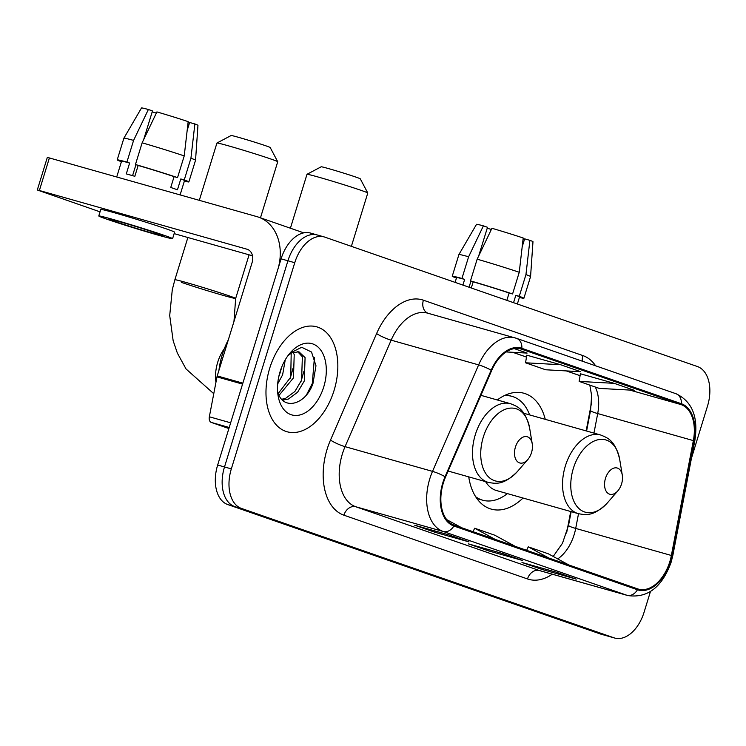 <?xml version="1.0" encoding="UTF-8"?>
<svg xmlns="http://www.w3.org/2000/svg" width="746" height="746" viewBox="0 0 746 746"><rect width="100%" height="100%" fill="white"/><g stroke="black" fill="none" stroke-linecap="round" stroke-linejoin="round"><path stroke-width="1.12" d="M545.261 419.345A60.193 37.552 105.8 0 0 523.99 393.263A60.193 37.552 105.8 0 0 497.302 399.968M566.578 533.11A45.431 28.339 105.8 0 0 566.606 532.989L570.718 511.523M586.151 430.908L591.569 402.626M468.74 476.871A60.193 37.552 105.8 0 0 491.232 509.108A60.193 37.552 105.8 0 0 523.011 498.03M318.038 235.214A34.074 21.261 105.8 0 0 317.292 234.981L310.467 233.05A34.074 21.261 105.8 0 0 281.093 258.853L217.664 465.019A34.074 21.261 105.8 0 0 227.754 504.557L600.297 633.951A34.074 21.261 105.8 0 0 601.043 634.184L607.878 636.114A34.074 21.261 105.8 0 1 607.132 635.881A34.074 21.261 105.8 0 0 607.878 636.114L614.704 638.044A34.074 21.261 105.8 0 0 644.078 612.242L650.428 591.606M691.449 458.277L707.506 406.076A34.074 21.261 105.8 0 0 697.417 366.538L324.874 237.144A34.074 21.261 105.8 0 0 324.128 236.911A34.074 21.261 105.8 0 0 294.754 262.713L231.335 468.889A34.074 21.261 105.8 0 0 241.415 508.418L607.132 635.881L234.589 506.487A34.074 21.261 105.8 0 1 224.499 466.949A34.074 21.261 105.8 0 0 234.589 506.487L227.754 504.557M294.754 262.713L287.928 260.783L224.499 466.949L287.928 260.783A34.074 21.261 105.8 0 1 317.292 234.981A34.074 21.261 105.8 0 0 287.928 260.783L281.093 258.853M334.068 390.466A54.514 34.008 105.8 0 0 316.742 326.841A54.514 34.008 105.8 0 0 269.744 368.132A54.514 34.008 105.8 0 0 287.07 431.757A54.514 34.008 105.8 0 0 334.068 390.466A54.514 34.008 105.8 0 0 316.742 326.841A54.514 34.008 105.8 0 0 269.744 368.132A54.514 34.008 105.8 0 0 287.07 431.757A54.514 34.008 105.8 0 0 334.068 390.466M669.833 561.617A36.34 22.678 -74.2 0 1 638.501 589.135A36.34 22.678 -74.2 0 1 637.709 588.892L454.118 525.128A36.34 22.678 -74.2 0 1 445.539 477.039L491.642 370.548A36.34 22.678 -74.2 0 1 520.792 348.932A36.34 22.678 -74.2 0 1 521.585 349.184L681.07 404.584A36.34 22.678 -74.2 0 1 693.36 440.606L671.363 555.472A36.34 22.678 -74.2 0 1 669.833 561.617M670.374 561.803A37.253 23.238 105.8 0 0 671.941 555.5L693.939 440.644A37.253 23.238 105.8 0 0 681.34 403.707L521.846 348.317A37.253 23.238 105.8 0 0 491.157 370.212L445.054 476.703A37.253 23.238 105.8 0 0 453.848 525.995L637.448 589.76A37.253 23.238 105.8 0 0 670.374 561.803M448.924 534.91L414.757 525.249L434.862 532.234L469.029 541.894L448.924 534.91M468.413 541.68A9.083 7.096 -70.8 0 0 468.721 541.792A9.083 7.096 -70.8 0 0 469.029 541.894M435.226 531.04L434.862 532.234M556.134 572.145L521.967 562.484L542.072 569.468L576.238 579.129L556.134 572.145M575.623 578.915A9.083 7.096 -70.8 0 0 575.921 579.027A9.083 7.096 -70.8 0 0 576.238 579.129M542.435 568.275L542.072 569.468M502.534 553.523L468.367 543.862L488.462 550.846L522.629 560.507L502.534 553.523M522.013 560.293A9.083 7.096 -70.8 0 0 522.321 560.414A9.083 7.096 -70.8 0 0 522.629 560.507M488.835 549.653L488.462 550.846M241.415 508.418L613.967 637.811A34.074 21.261 105.8 0 0 614.704 638.044M614.219 383.341L580.397 373.774L579.148 381.411L599.252 388.396L634.314 390.317L614.219 383.341L579.148 381.411M506.161 351.935L527.114 353.082L514.236 348.615M560.61 364.719L525.548 362.789L545.652 369.774L580.714 371.704L560.61 364.719L526.788 355.18M515.253 546.361L494.757 535.199L474.652 528.224L473.039 531.693M495.148 539.377L474.652 528.224M568.853 564.974L548.366 553.821L528.261 546.837L526.648 550.315M548.758 557.989L528.261 546.837M461.653 527.739L446.705 519.608M525.548 362.789L526.788 355.152M523.086 239A22.716 0.653 -162.9 0 0 524.494 239.354M517.37 304.004L519.542 296.945A32.936 0.942 -162.9 0 0 515.812 295.323L519.272 296.302L525.949 274.593L529.902 240.333L524.643 238.841L522.181 246.842M519.253 272.271A37.477 1.072 -162.9 0 0 477.16 259.17L491.931 228.276A29.532 0.849 -162.9 0 1 523.198 238.002L519.253 272.271L512.577 293.971L509.117 292.991L506.851 300.349M509.117 292.991A32.936 0.942 -162.9 0 0 473.197 281.82L470.484 280.878L477.16 259.17M471.295 288.003L473.197 281.82M478.69 255.962L487.511 227.288L483.389 225.861L468.619 256.755L461.942 278.463L464.655 279.405L462.902 285.084M464.655 279.405A32.936 0.942 -162.9 0 0 456.589 277.577L455.107 282.38M519.393 297.43A37.477 1.072 -162.9 0 0 523.888 298.279A37.477 1.072 -162.9 0 0 519.272 296.302M512.577 293.971A37.477 1.072 -162.9 0 0 470.484 280.878M461.942 278.463A37.477 1.072 -162.9 0 0 452.244 276.234A37.477 1.072 -162.9 0 0 456.431 278.062M529.902 240.333A29.532 0.849 -162.9 0 1 532.98 241.676L530.565 276.57A37.477 1.072 -162.9 0 0 530.565 276.57A37.477 1.072 -162.9 0 0 525.949 274.593M468.619 256.755A37.477 1.072 -162.9 0 0 458.921 254.526A37.477 1.072 -162.9 0 0 458.921 254.535L452.244 276.234M483.389 225.861A29.532 0.849 -162.9 0 0 476.535 224.313L458.921 254.526M513.546 302.68L515.812 295.323M491.372 229.432L487.213 228.257M469.066 287.229L470.968 281.046M307.007 174.294L321.2 166.787A20.44 0.587 17.1 0 1 334.693 170.377A20.44 0.587 17.1 0 1 356.094 177.166A20.44 0.587 17.1 0 1 360.262 178.807L367.778 192.99A31.798 0.914 -162.9 0 0 361.297 190.426A31.798 0.914 -162.9 0 0 327.998 179.879A31.798 0.914 -162.9 0 0 307.007 174.294A31.798 0.914 -162.9 0 0 306.988 174.312L290.408 228.211M605.482 478.345A13.633 8.504 105.8 0 0 607.291 492.714A13.633 8.504 105.8 0 0 617.819 490.877A13.633 8.504 105.8 0 0 621.567 483.93A13.633 8.504 105.8 0 0 622.285 475.081A13.633 8.504 105.8 0 0 614.601 467.928A13.633 8.504 105.8 0 0 605.482 478.345M485.618 481.646A40.89 25.504 105.8 0 0 496.491 490.532L578.364 513.677C586.598 515.15 593.919 516.335 607.375 502.907A37.561 23.434 105.8 0 1 578.346 507.97A37.561 23.434 105.8 0 1 573.366 468.348A37.561 23.434 105.8 0 1 598.506 439.655A37.561 23.434 105.8 0 1 619.684 459.368C615.254 440.886 608.391 438.061 600.614 434.993A40.89 25.504 105.8 0 0 565.365 465.961A40.89 25.504 105.8 0 0 578.364 513.677M475.659 496.724A53.945 33.654 105.8 0 0 482.681 500.202A53.945 33.654 105.8 0 0 507.364 493.61M476.75 498.347A53.945 33.654 105.8 0 0 479.268 499.233L482.681 500.202M529.613 414.916A53.945 33.654 105.8 0 0 512.045 396.378L508.623 395.408A53.945 33.654 105.8 0 0 506.012 394.848M512.045 396.378A53.945 33.654 105.8 0 0 504.24 395.66M351.375 246.348L367.778 193.018A31.798 0.914 -162.9 0 0 367.778 192.99M216.955 143.018L231.139 135.511A20.44 0.587 17.1 0 1 244.632 139.101A20.44 0.587 17.1 0 1 266.042 145.88A20.44 0.587 17.1 0 1 270.201 147.531L277.717 161.714A31.798 0.914 -162.9 0 0 271.246 159.15A31.798 0.914 -162.9 0 0 237.946 148.594A31.798 0.914 -162.9 0 0 216.955 143.018A31.798 0.914 -162.9 0 0 216.937 143.036L199.303 200.338M515.43 447.068A13.633 8.504 105.8 0 0 517.239 461.438A13.633 8.504 105.8 0 0 527.767 459.601A13.633 8.504 105.8 0 0 531.506 452.645A13.633 8.504 105.8 0 0 532.234 443.805A13.633 8.504 105.8 0 0 524.55 436.652A13.633 8.504 105.8 0 0 515.43 447.068M260.475 217.813L277.726 161.742A31.798 0.914 -162.9 0 0 277.717 161.714M229.209 427.486L211.267 422.413L228.891 428.54M242.851 383.164L277.754 269.707A45.431 35.482 -70.8 0 0 258.498 217.133A45.431 35.482 -70.8 0 0 256.941 216.638L49.395 157.947L39.379 190.5L246.926 249.192A11.358 8.868 109.2 0 1 247.318 249.313A11.358 8.868 109.2 0 1 252.129 262.461L217.226 375.919L242.851 383.164A5.679 3.543 105.8 0 0 242.609 384.125M39.379 190.5L37.3 189.997L47.315 157.443L49.395 157.947M37.3 189.997L100.039 211.845M174.144 233.629L252.493 255.785M211.267 422.413A5.679 3.543 -74.2 0 1 209.346 416.781L216.983 376.879A5.679 3.543 -74.2 0 1 217.226 375.919M114.334 221.282A28.395 0.811 -162.9 0 0 144.435 230.812A28.395 0.811 -162.9 0 0 162.824 235.671A28.395 0.811 -162.9 0 0 157.033 233.358A28.395 0.811 -162.9 0 0 126.932 223.828A28.395 0.811 -162.9 0 0 108.543 218.97A28.395 0.811 -162.9 0 0 114.334 221.282M188.057 122.642A22.716 0.653 -162.9 0 0 189.465 122.987M180.112 194.911L184.523 180.579A32.936 0.942 -162.9 0 0 180.793 178.956L184.253 179.935L190.929 158.236L194.874 123.967L189.624 122.484L187.162 130.485M180.793 178.956L177.455 189.81A32.936 0.942 -162.9 0 0 174.471 188.747A32.936 0.942 -162.9 0 0 170.75 187.479L174.088 176.634A32.936 0.942 -162.9 0 0 138.169 165.453L135.455 164.512L142.132 142.812L156.912 111.909A29.532 0.849 -162.9 0 1 188.179 121.645L184.225 155.914L177.548 177.613L174.088 176.634M143.67 139.605L152.482 110.93L148.37 109.494L133.59 140.397L126.913 162.096L129.627 163.038L126.288 173.893A32.936 0.942 -162.9 0 1 134.83 176.308L138.169 165.453M129.627 163.038A32.936 0.942 -162.9 0 0 121.561 161.211L116.712 176.989M172.587 238.673L174.592 232.165A38.615 1.11 -162.9 0 0 166.722 229.022A38.615 1.11 -162.9 0 0 125.785 216.06A38.615 1.11 -162.9 0 0 100.775 209.458L98.78 215.967A38.615 1.11 -162.9 0 0 106.641 219.11A38.615 1.11 -162.9 0 0 147.577 232.071A38.615 1.11 -162.9 0 0 172.587 238.673A38.615 1.11 -162.9 0 0 164.726 235.531A38.615 1.11 -162.9 0 0 123.789 222.569A38.615 1.11 -162.9 0 0 98.78 215.967M184.374 181.073A37.477 1.072 -162.9 0 0 188.869 181.921A37.477 1.072 -162.9 0 0 184.253 179.935M177.548 177.613A37.477 1.072 -162.9 0 0 135.455 164.512M126.913 162.096A37.477 1.072 -162.9 0 0 117.215 159.877A37.477 1.072 -162.9 0 0 121.411 161.705M194.874 123.967A29.532 0.849 -162.9 0 1 197.96 125.319L195.545 160.213A37.477 1.072 -162.9 0 0 190.929 158.236M184.225 155.914A37.477 1.072 -162.9 0 0 142.132 142.812M133.59 140.397A37.477 1.072 -162.9 0 0 123.901 138.169A37.477 1.072 -162.9 0 0 123.892 138.178L117.215 159.877M148.37 109.494A29.532 0.849 -162.9 0 0 141.507 107.956L123.901 138.169M156.352 113.075L152.184 111.9M132.574 175.655L135.949 164.689M228.323 339.84A56.789 35.426 105.8 0 0 222.28 354.62A56.789 35.426 105.8 0 0 218.942 370.333M285.252 359.824L282.613 374.818L277.689 383.901M282.025 366.286L278.752 376.777M292.917 352.289L294.222 354.527L293.458 377.886L279.088 395.296M291.201 353.147L290.744 377.122L278.267 393.45M287.993 355.628L291.742 352.849L298.922 351.776L305.077 357.595L304.303 380.954L297.598 392.256L288.394 399.054L282.585 400.117M297.533 351.525L302.363 356.83L301.589 380.19L294.884 391.491L285.681 398.28L281.764 399.269M277.615 391.538A25.672 16.011 105.8 0 0 277.745 391.967C283.051 411.214 305.795 404.677 312.956 383.528L315.978 365.764L311.511 352.028L301.692 347.272L290.157 353.072M323.755 386.885A37.03 23.098 105.8 0 0 318.84 347.832A37.03 23.098 105.8 0 0 290.231 352.821A37.03 23.098 105.8 0 0 280.067 371.713A37.03 23.098 105.8 0 0 278.099 395.744A37.03 23.098 105.8 0 0 298.969 415.168A37.03 23.098 105.8 0 0 323.755 386.885M314.43 357.455L312.294 383.509L306.615 394.671M303.902 371.303L300.946 381.793M293.047 368.235L290.091 378.726M281.969 366.445L279.246 375.658M600.297 633.951L613.967 637.811M217.664 465.019L231.335 468.889M557.728 558.922A36.34 22.678 105.8 0 0 574.178 534.565A36.34 22.678 105.8 0 0 575.707 528.42L578.514 513.724M552.282 574.206A56.789 35.426 -74.2 0 1 527.497 578.952L343.906 515.188A11.358 8.868 109.2 0 1 355.786 506.758L539.377 570.522A45.431 28.339 105.8 0 0 540.374 570.83L627.834 595.56A45.431 28.339 -74.2 0 1 626.845 595.252A11.358 8.868 -70.8 0 0 637.448 589.76M343.906 515.188A56.789 35.426 -74.2 0 1 327.093 449.297A56.789 35.426 -74.2 0 1 330.506 440.056L376.599 333.565A56.789 35.426 -74.2 0 1 423.392 300.19L582.878 355.581A56.789 35.426 -74.2 0 1 595.634 365.81M342.339 454.044A45.431 28.339 105.8 0 0 355.786 506.758L443.245 531.488A45.431 28.339 -74.2 0 1 432.521 471.379L478.624 364.887A45.431 28.339 -74.2 0 1 515.066 337.873A45.431 28.339 -74.2 0 1 516.055 338.19A11.358 8.868 -70.8 0 1 516.437 338.311L427.598 313.143A45.431 28.339 105.8 0 0 391.165 340.157L345.062 446.649A45.431 28.339 105.8 0 0 342.339 454.044M627.834 595.56C647.621 598.376 662.056 587.242 671.148 562.167L672.883 555.211A11.358 1.222 -169.2 0 1 671.941 555.5M675.54 393.58A11.358 8.868 109.2 0 1 675.932 393.702A11.358 8.868 109.2 0 1 681.34 403.707M521.846 348.317A11.358 8.868 -70.8 0 0 516.437 338.311L675.932 393.702C692.148 401.367 698.461 416.921 694.88 440.345A11.358 1.222 -169.2 0 1 693.939 440.644M491.157 370.212A11.358 1.865 -156.6 0 0 478.624 364.887L391.165 340.157A11.358 1.865 23.4 0 1 376.599 333.565M445.054 476.703A11.358 1.865 -156.6 0 0 432.521 471.379L345.062 446.649A11.358 1.865 23.4 0 1 330.506 440.056M453.848 525.995A11.358 8.868 109.2 0 1 443.245 531.488L626.845 595.252L539.377 570.522A11.358 8.868 109.2 0 0 527.497 578.952M582.337 361.195A11.358 8.868 109.2 0 1 582.878 355.581M427.971 313.245A11.358 8.868 109.2 0 1 423.392 300.19M521.585 349.184L519.981 348.736M671.363 555.472L575.707 528.42A20.44 2.191 10.8 0 1 568.545 525.305L571.166 511.644M693.36 440.606L597.705 413.554A36.34 22.678 105.8 0 0 595.28 387.015M593.956 433.109L597.705 413.554A20.44 2.191 10.8 0 1 590.543 410.449L591.643 395.566L589.816 385.113M681.07 404.584L629.764 390.074M580.08 375.676L566.363 370.911M526.48 357.064L512.763 352.298M213.766 393.702L186.024 368.944L177.352 353.072L173.156 340.754L169.706 315.558L172.289 289.672L174.872 279.759A31.798 0.914 17.1 0 1 195.471 285.196A31.798 0.914 17.1 0 1 229.181 295.873A31.798 0.914 17.1 0 1 235.661 298.456A31.798 0.914 17.1 0 1 215.072 293.019A31.798 0.914 17.1 0 1 181.353 282.342M215.948 382.288A31.798 19.844 -74.2 0 1 217.729 362.192A31.798 19.844 -74.2 0 1 224.369 348.615M480.909 395.333L510.562 403.717C518.339 406.775 525.203 409.601 529.632 428.092A37.561 23.434 105.8 0 0 508.455 408.379A37.561 23.434 105.8 0 0 483.315 437.072A37.561 23.434 105.8 0 0 488.294 476.685A37.561 23.434 105.8 0 0 517.314 471.621L527.767 459.601M510.562 403.717A40.89 25.504 105.8 0 0 475.314 434.685A40.89 25.504 105.8 0 0 488.304 482.401C496.538 483.874 503.867 485.049 517.314 471.621M246.926 249.192L247.7 249.462M242.562 384.106L216.983 376.879M209.346 416.781L230.654 422.814M672.883 555.211L694.88 440.345M324.128 236.911L317.292 234.981M580.08 375.704L566.289 370.911M526.48 357.082L512.679 352.289M586.598 431.029L590.543 410.449M568.545 525.305L562.484 543.256L553.206 556.46M502.375 553.485L522.321 560.414M555.975 572.098L575.921 579.027M448.766 534.863L468.721 541.792M530.565 276.579L523.888 298.279M617.819 490.877L607.375 502.907M523.776 413.265L600.614 434.993M622.285 475.081L619.684 459.368M507.205 395.063L506.45 394.662M477.02 498.729L477.869 498.785M249.089 254.824L235.661 298.456L233.964 321.498M174.872 279.759L187.871 237.508M448.132 471.043L488.304 482.401M532.234 443.805L529.632 428.092M258.498 217.133L303.762 232.855M195.545 160.213L188.869 181.921"/></g></svg>
